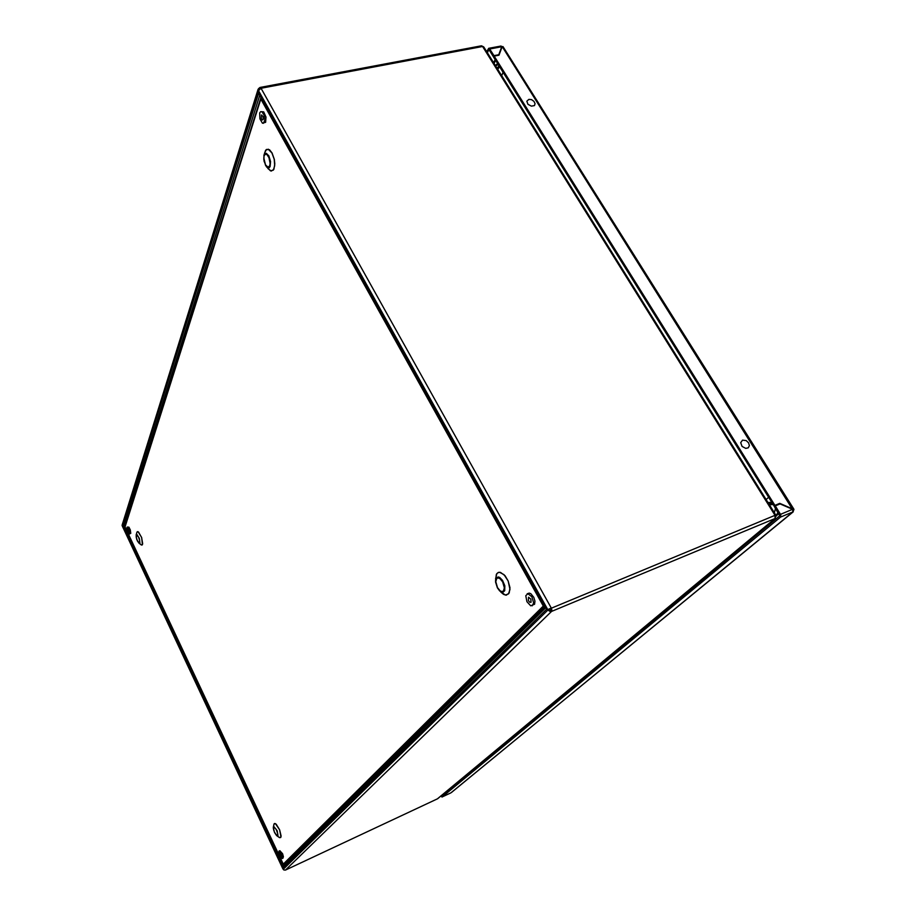 <?xml version="1.0" encoding="UTF-8"?>
<svg xmlns="http://www.w3.org/2000/svg" width="916" height="916" viewBox="0 0 916 916"><rect width="100%" height="100%" fill="white"/><g stroke="black" fill="none" stroke-linecap="round" stroke-linejoin="round"><path stroke-width="1.37" d="M545.135 607.537L547.86 610.09L550.424 610.342L551.066 609.621L550.722 608.442L547.814 609.541L545.135 607.365M774.89 515.227L775.612 514.735L774.799 515.078L775.142 518.513L437.676 798.752L285.414 870.063L283.868 869.925L283.284 869.227L547.86 610.09L550.39 611.625L551.512 611.419L551.924 610.228L551.283 607.961L547.814 609.541L258.495 90.661L260.991 88.268L260.041 87.455L258.495 88.646L258.518 90.581M259.972 87.467L481.518 45.811L483.797 46.956L775.612 514.735M775.142 518.513L775.474 516.693M283.307 864.132L283.181 868.941M260.923 97.485L124.942 526.334L122.114 525.383L258.106 89.264M282.975 868.895L122.24 525.818L125.068 526.803M123.706 526.242L124.198 526.586M122.172 525.509L258.243 90.627L259.732 95.344M283.284 869.227L283.834 865.059L544.825 606.987M259.904 95.527L258.495 90.661M283.926 864.807L283.914 863.868L544.15 605.774M544.161 605.797L283.937 863.822L283.834 865.059M279.895 853.22L281.327 856.38L279.895 853.22M279.838 850.781L282.529 853.655L283.422 856.678L282.964 858.086M278.933 851.193L281.636 854.067L282.208 858.464L279.632 855.51L278.933 851.193M531.017 602.27L530.879 599.018L528.555 597.232L528.452 600.667L529.757 602.27L531.017 602.27M527.181 593.831L529.219 593.156L530.811 593.694L533.822 597.392L534.933 601.182L534.566 604.251L530.719 605.831L526.895 601.743L525.841 595.766L527.868 593.705L531.818 596.774L533.639 602.911L532.185 605.842M127.771 529.185L128.927 532.036L127.771 529.185M127.232 527.066L128.881 527.181L130.312 529.952L130.748 533.352L129.099 533.856L126.877 527.799L127.713 527.204L128.904 528.921L129.58 533.994M263.201 119.412L262.984 116.481L261.507 114.958L261.278 118.496L262.251 119.962L263.201 119.412M260.923 111.603L263.694 111.912L265.983 116.962L265.64 122.275L262.411 123.156L259.858 118.817L259.743 112.897L260.705 111.672L261.873 111.809L264.117 115.176L264.873 120.271L263.35 123.351M451.302 792.535L792.958 511.964L780.512 517.139L780.741 514.758L775.234 505.884L780.1 503.88L792.523 509.342L792.958 511.964L793.954 509.468L779.768 503.353L774.089 506.044L493.655 57.124L494.159 56.128L499.037 55.189L502.197 46.613L502.976 46.624L793.92 509.273M488.697 48.365L501.063 46.029L501.75 46.693L489.694 48.983L488.652 48.376L486.751 51.628M489.694 48.983L493.896 55.704L493.403 56.7L489.133 49.888M442.68 795.26L779.688 515.822L774.409 506.571L775.234 505.884M440.94 796.038L442.004 797.046L450.741 792.947M742.487 440.149L746.208 440.619L748.567 442.84L749.368 445.645L748.28 447.821L745.761 448.416L742.12 446.401L740.666 442.714L742.487 440.149M528.841 99.375L531.52 99.649L533.959 101.287L535.104 103.577L534.44 105.523L531.36 106.187L527.982 104.287L526.86 101.252L528.841 99.375M775.486 516.704L778.692 513.429M265.491 164.891L268.205 167.25L269.716 165.716L270.071 163.38L268.972 157.644L267.037 154.644L265.663 154.071L264.163 155.64L263.819 157.976L265.491 164.891M265.48 165.212L263.785 159.544L264.083 154.93L264.861 153.636L266.338 153.316L268.789 155.857L270.552 161.559L270.117 166.643L269.121 167.834L267.781 167.811L265.548 165.349M137.32 540.738L139.198 542.97L139.656 540.635L138.556 537.131L136.667 534.898L136.141 536.478L137.32 540.738M136.278 537.497L136.793 534.383L139.369 538.322L139.908 543.131L138.946 543.165L137.492 541.081M497.468 587.614L500.147 590.854L502.002 591.587L503.479 590.969L504.373 587.82L502.689 581.866L499.976 578.626L498.121 577.916L496.655 578.557L495.785 581.706L497.468 587.614M497.354 587.797L495.545 582.015L496.438 577.79L498.167 577.011L499.621 577.446L502.586 580.378L504.853 585.771L504.67 590.74L502.85 592.286L501.132 591.931L497.388 587.854L499.3 590.522M274.582 832.529L276.907 835.598L277.777 833.915L276.185 829.369L273.953 827.125L273.46 828.888L274.582 832.529M273.873 830.732L273.311 827.904L273.907 826.553L277.25 830.778L277.983 835.896L276.666 835.644L274.903 833.159M266.487 166.735L270.449 170.834L273.277 170.204L274.72 165.796L274.228 159.235L271.972 152.983L268.296 149.205L265.651 150.201L263.968 155.319M264.564 152.972L266.43 149.377L269.476 149.766L272.006 152.938L274.308 159.373L274.834 163.987L273.895 169.368L271.273 171.12L268.01 168.624M138.98 543.188L141.419 544.997L142.415 544.688L141.625 537.497L138.041 531.704L136.931 532.162L136.175 534.933M136.759 532.723L137.411 531.612L138.591 532.036L141.671 537.555L142.724 543.76L142.072 545.066L140.801 544.596M276.987 835.896L279.643 837.625L280.926 837.006L279.632 829.759L275.373 823.61L274.102 823.805L273.357 827.285M273.758 824.892L274.514 823.438L276.163 824.137L279.666 829.782L281.132 835.942L280.662 837.533L278.968 837.224M499.552 590.774L505.277 595.022L508.54 593.934L509.926 589.503L508.128 580.962L503.983 574.653L499.529 572.294L497.686 572.798L496.346 574.389L495.51 580.744M495.556 578.946L496.77 573.611L498.373 572.385L500.434 572.351L505.071 575.752L508.197 580.984L509.937 587.683L509.216 593.018L506.308 595.16L503.628 594.415L500.823 592.057M503.09 72.215L501.693 75.581M498.304 64.544L495.625 65.86M768.593 497.251L766.142 499.541M774.386 512.765L775.554 508.403M776.779 515.628L775.36 516.212M775.405 516.2L778.108 512.491M263.911 155.537L264.014 161.147L266.361 166.586M136.152 534.978L136.621 539.032L138.946 543.165M273.346 827.354L274.285 831.957L276.941 835.861M497.365 587.832L495.51 581.11M497.674 63.559L495.419 65.505M285.403 870.063L551.512 611.419L550.871 610.216M550.722 608.442L774.97 515.342M259.835 88.886L259.423 88.142M769.383 504.75L772.669 504.624M768.73 503.697L772.52 503.537M497.766 69.284L499.689 66.776L497.766 69.284M771.913 502.575L768.18 502.827M771.741 502.3L768.009 502.541M498.785 66.078L497.148 68.288M123.042 526.116L282.998 867.853M258.793 92.791L122.675 525.899M548.352 609.312L548.947 609.644M283.033 868.105L546.909 609.037M123.843 526.563L283.365 866.124M123.843 526.345L259.652 95.493L260.098 96.02M283.25 866.387L545.421 608.029M543.257 606.037L283.216 864.166L125.034 526.94L260.877 99.054L543.257 606.037L544.104 605.682M283.216 864.166L283.926 863.834M260.877 99.054L261.701 98.894M447.947 790.886L447.397 790.668M793.073 510.258L793.622 510.029M792.615 509.456L502.197 46.613L498.888 55.212M779.768 503.353L774.902 505.357L494.159 56.128M774.902 505.357L774.089 506.044M487.404 52.67L488.743 49.968M780.512 517.139L442.062 797.012M493.896 55.704L498.773 54.765L501.75 46.693M498.773 54.765L498.51 55.292M447.18 790.852L447.729 791.069M437.436 798.889L774.799 518.708M774.97 518.571L551.535 611.396M482.652 46.521L260.991 88.268M261.014 88.314L551.26 607.915M774.799 515.078L482.789 46.727M546.314 608.716L258.804 92.859M494.113 63.422L495.671 60.342M499.575 52.613L500.605 50.563M495.19 59.574L493.632 62.654M792.523 509.342L780.512 514.323M122.229 525.967L282.93 868.975M545.295 607.835L259.446 94.852M279.952 850.689L279.059 851.101M283.101 858.052L282.197 858.464M451.107 792.729L793.267 511.781M450.821 792.913L442.004 797.046"/></g></svg>
